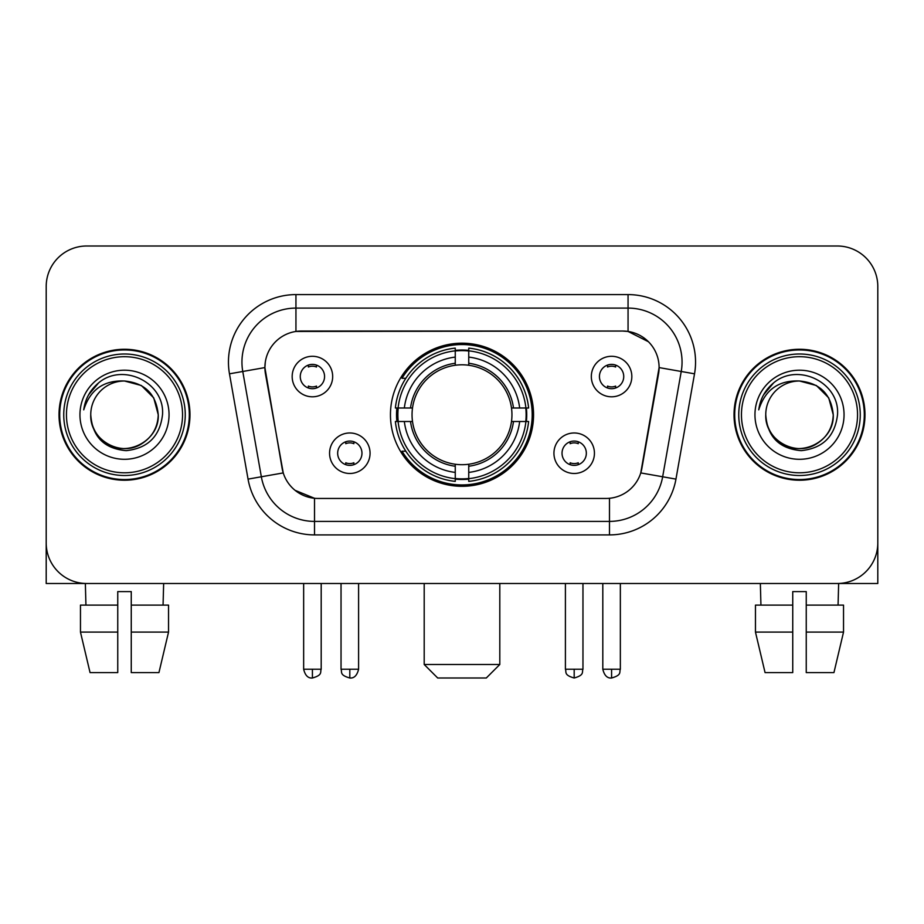 <?xml version="1.0" encoding="UTF-8"?>
<svg xmlns="http://www.w3.org/2000/svg" width="924" height="924" viewBox="0 0 924 924"><rect width="100%" height="100%" fill="white"/><g stroke="black" fill="none" stroke-linecap="round" stroke-linejoin="round"><path stroke-width="1.39" d="M390.448 414.749A71.552 71.552 0 0 0 462 486.301A71.552 71.552 0 0 0 533.552 414.749A71.552 71.552 0 0 0 462 343.197A71.552 71.552 0 0 0 390.448 414.749M594.432 453.222A20.247 20.247 0 0 1 574.185 473.481A20.247 20.247 0 0 1 553.938 453.222A20.247 20.247 0 0 1 574.185 432.975A20.247 20.247 0 0 1 594.432 453.222M562.035 453.222A12.151 12.151 0 0 0 574.185 465.373A12.151 12.151 0 0 0 586.336 453.222A12.151 12.151 0 0 0 574.185 441.071A12.151 12.151 0 0 0 562.035 453.222M370.062 453.222A20.247 20.247 0 0 1 349.815 473.481A20.247 20.247 0 0 1 329.568 453.222A20.247 20.247 0 0 1 349.815 432.975A20.247 20.247 0 0 1 370.062 453.222M337.664 453.222A12.151 12.151 0 0 0 349.815 465.373A12.151 12.151 0 0 0 361.965 453.222A12.151 12.151 0 0 0 349.815 441.071A12.151 12.151 0 0 0 337.664 453.222M631.831 376.542A20.247 20.247 0 0 1 611.584 396.8A20.247 20.247 0 0 1 591.325 376.542A20.247 20.247 0 0 1 611.584 356.294A20.247 20.247 0 0 1 631.831 376.542M599.433 376.542A12.151 12.151 0 0 0 611.584 388.692A12.151 12.151 0 0 0 623.735 376.542A12.151 12.151 0 0 0 611.584 364.391A12.151 12.151 0 0 0 599.433 376.542M332.675 376.542A20.247 20.247 0 0 1 312.416 396.8A20.247 20.247 0 0 1 292.169 376.542A20.247 20.247 0 0 1 312.416 356.294A20.247 20.247 0 0 1 332.675 376.542M300.265 376.542A12.151 12.151 0 0 0 312.416 388.692A12.151 12.151 0 0 0 324.567 376.542A12.151 12.151 0 0 0 312.416 364.391A12.151 12.151 0 0 0 300.265 376.542M248.048 479.117L229.475 373.816A67.498 67.498 0 0 1 295.946 294.594L628.054 294.594A67.498 67.498 0 0 1 694.525 373.816L675.952 479.117A67.498 67.498 0 0 1 609.482 534.904L314.518 534.904A67.498 67.498 0 0 1 248.048 479.117L283.241 472.915L265.454 373.827A36.452 36.452 0 0 1 301.351 331.046L622.649 331.046A36.452 36.452 0 0 1 658.546 373.827L641.88 468.329A36.452 36.452 0 0 1 605.982 498.452L318.018 498.452A36.452 36.452 0 0 1 282.12 468.329L264.899 367.579L242.769 371.483A53.996 53.996 0 0 1 295.946 308.096L628.054 308.096A53.996 53.996 0 0 1 681.231 371.483L662.658 476.772A53.996 53.996 0 0 1 609.482 521.402L314.518 521.402A53.996 53.996 0 0 1 261.342 476.772L242.769 371.483A53.996 53.996 0 0 1 241.949 362.104M396.87 421.506A65.477 65.477 0 0 1 396.87 408.004M59.021 414.749A65.477 65.477 0 0 0 124.497 480.226A65.477 65.477 0 0 0 189.974 414.749A65.477 65.477 0 0 0 124.497 349.272A65.477 65.477 0 0 0 59.021 414.749M734.026 414.749A65.477 65.477 0 0 0 799.503 480.226A65.477 65.477 0 0 0 864.98 414.749A65.477 65.477 0 0 0 799.503 349.272A65.477 65.477 0 0 0 734.026 414.749M295.946 294.594L295.946 331.45L622.649 331.046L628.054 331.45L648.417 341.718M264.899 367.498L265.303 362.104M605.982 498.452L318.018 498.452M314.518 534.904L314.518 498.279L295.056 490.321M681.231 371.483L659.101 367.579L640.759 472.915L662.658 476.772L681.231 371.483L694.525 373.816M641.88 468.329L641.66 469.473M282.34 469.473L282.12 468.329M877.8 286.498A40.494 40.494 0 0 0 837.306 246.003L86.694 246.003A40.494 40.494 0 0 0 46.2 286.498L46.2 543A40.494 40.494 0 0 0 86.694 583.494L837.306 583.494A40.494 40.494 0 0 0 877.8 543L877.8 286.498L877.8 583.494L721.205 583.494M46.2 286.498L46.2 583.494L202.795 583.494M837.306 246.003L86.694 246.003M86.694 583.494L837.306 583.494M80.469 605.105L80.469 632.097L90.055 672.603L80.469 632.097L80.469 605.105L117.752 605.105L117.752 591.603L131.254 591.603L131.254 605.105L168.538 605.105L168.538 632.097L158.94 672.603L168.538 632.097L131.254 632.097L131.254 605.105M163.652 583.494L163.063 605.105M117.752 605.105L117.752 672.603L90.055 672.603M80.469 632.097L117.752 632.097M158.94 672.603L131.254 672.603L131.254 632.097M85.355 583.494L85.932 605.105M182.548 414.749A58.05 58.05 0 0 0 124.497 356.699A58.05 58.05 0 0 0 66.447 414.749A58.05 58.05 0 0 0 124.497 472.799A58.05 58.05 0 0 0 182.548 414.749M185.25 414.749A60.753 60.753 0 0 0 124.497 353.996A60.753 60.753 0 0 0 63.744 414.749A60.753 60.753 0 0 0 124.497 475.502A60.753 60.753 0 0 0 185.25 414.749M189.305 414.749A64.796 64.796 0 0 0 124.497 349.953A64.796 64.796 0 0 0 59.702 414.749A64.796 64.796 0 0 0 124.497 479.544A64.796 64.796 0 0 0 189.305 414.749M158.247 414.749C156.248 394.248 144.999 382.998 124.497 381L141.372 385.516L153.731 397.874L158.247 414.749L153.731 397.874L141.372 385.516L124.497 381L141.372 385.516L153.731 397.874L158.247 414.749L153.731 397.874L141.372 385.516L124.497 381L141.372 385.516L153.731 397.874L158.247 414.749C159.402 439.709 128.655 457.449 107.623 443.982C96.835 437.225 91.21 427.477 90.748 414.749C92.365 436.763 104.181 448.729 126.207 450.658C147.828 448.325 159.933 436.359 162.508 414.749C165.015 382.605 122.892 362.173 98.625 382.871C90.159 389.951 85.193 398.937 83.737 409.84C90.102 389.743 103.696 380.122 124.497 381L141.372 385.516L153.731 397.874L158.247 414.749C159.402 439.709 128.655 457.449 107.623 443.982C96.835 437.225 91.21 427.477 90.748 414.749C89.605 439.709 120.339 457.449 141.372 443.982C152.171 437.225 157.796 427.477 158.247 414.749C157.796 427.477 152.171 437.225 141.372 443.982C120.339 457.449 89.605 439.709 90.748 414.749C91.21 427.477 96.835 437.225 107.623 443.982C128.655 457.449 159.402 439.709 158.247 414.749C159.402 439.709 128.655 457.449 107.623 443.982C96.835 437.225 91.21 427.477 90.748 414.749C91.21 427.477 96.835 437.225 107.623 443.982C128.655 457.449 159.402 439.709 158.247 414.749C157.796 427.477 152.171 437.225 141.372 443.982C120.339 457.449 89.605 439.709 90.748 414.749C89.605 439.709 120.339 457.449 141.372 443.982C152.171 437.225 157.796 427.477 158.247 414.749C157.796 427.477 152.171 437.225 141.372 443.982C120.339 457.449 89.605 439.709 90.748 414.749C91.21 427.477 96.835 437.225 107.623 443.982C128.655 457.449 159.402 439.709 158.247 414.749C157.796 427.477 152.171 437.225 141.372 443.982C120.339 457.449 89.605 439.709 90.748 414.749C91.21 427.477 96.835 437.225 107.623 443.982C128.655 457.449 159.402 439.709 158.247 414.749C159.402 439.709 128.655 457.449 107.623 443.982C96.835 437.225 91.21 427.477 90.748 414.749A33.749 33.749 0 0 1 124.497 381L141.372 385.516L153.731 397.874L158.247 414.749C159.598 440.944 125.918 458.35 105.359 442.55M79.949 414.749A44.548 44.548 0 0 0 124.497 459.297A44.548 44.548 0 0 0 169.046 414.749A44.548 44.548 0 0 0 124.497 370.201A44.548 44.548 0 0 0 79.949 414.749M98.614 382.882L88.658 394.721M88.046 395.865L88.935 394.236L88.046 395.865M486.301 677.997L437.699 677.997L424.197 664.495L499.803 664.495L486.301 677.997M468.745 478.655L468.745 481.369A66.955 66.955 0 0 0 528.62 421.506L525.906 421.506A64.264 64.264 0 0 1 468.745 478.655L468.745 472.407A58.05 58.05 0 0 0 519.658 421.506L511.492 421.506A49.954 49.954 0 0 0 468.745 365.257L468.745 350.843A64.264 64.264 0 0 1 525.906 408.004L528.62 408.004A66.955 66.955 0 0 0 468.745 348.129L468.745 350.843M398.094 421.506L395.38 421.506A66.955 66.955 0 0 0 455.255 481.369L455.255 478.655A64.264 64.264 0 0 1 398.094 421.506L404.342 421.506A58.05 58.05 0 0 0 455.255 472.407L455.255 464.241A49.954 49.954 0 0 0 511.492 421.506L513.49 421.506A51.929 51.929 0 0 1 468.745 466.239L468.745 472.407M455.255 350.843L455.255 348.129A66.955 66.955 0 0 0 395.38 408.004L398.094 408.004A64.264 64.264 0 0 1 455.255 350.843L455.255 357.091A58.05 58.05 0 0 0 404.342 408.004L412.508 408.004A49.954 49.954 0 0 0 455.255 464.241L455.255 466.239A51.929 51.929 0 0 1 410.51 421.506L404.342 421.506M398.232 421.506A64.126 64.126 0 0 1 398.232 408.004M468.745 350.981A64.126 64.126 0 0 0 455.255 350.981M525.768 408.004A64.126 64.126 0 0 1 525.768 421.506M525.906 408.004L519.658 408.004A58.05 58.05 0 0 0 468.745 357.091M519.658 421.506L525.906 421.506M455.255 472.407L455.255 478.655M511.492 408.004L519.658 408.004M468.745 464.322L468.745 466.239M455.255 464.241A49.954 49.954 0 0 1 412.508 421.506L410.51 421.506M468.745 478.517A64.126 64.126 0 0 1 455.255 478.517M404.342 408.004L398.094 408.004M455.255 365.176L455.255 357.091M468.745 365.257A49.954 49.954 0 0 0 412.508 408.004L410.51 408.004A51.929 51.929 0 0 1 455.255 363.259M468.745 365.176L468.745 363.259A51.929 51.929 0 0 1 513.49 408.004M405.832 378.297L402.009 378.297A70.201 70.201 0 0 1 532.201 414.749A70.201 70.201 0 0 1 402.009 451.201L405.832 451.201M308.373 387.999L308.373 386.082A10.36 10.36 0 0 0 316.47 386.082L316.47 387.999M316.47 365.096L316.47 367.013A10.36 10.36 0 0 0 308.373 367.013L308.373 365.096M607.53 387.999L607.53 386.082A10.36 10.36 0 0 0 615.627 386.082L615.627 387.999M615.627 365.096L615.627 367.013A10.36 10.36 0 0 0 607.53 367.013L607.53 365.096M345.761 464.68L345.761 462.762A10.36 10.36 0 0 0 353.869 462.762L353.869 464.68M353.869 441.764L353.869 443.693A10.36 10.36 0 0 0 345.761 443.693L345.761 441.764M570.131 464.68L570.131 462.762A10.36 10.36 0 0 0 578.239 462.762L578.239 464.68M578.239 441.764L578.239 443.693A10.36 10.36 0 0 0 570.131 443.693L570.131 441.764M755.462 605.105L755.462 632.097L765.06 672.603L755.462 632.097L755.462 605.105L792.746 605.105L792.746 591.603L806.248 591.603L806.248 605.105L843.531 605.105L843.531 632.097L833.945 672.603L843.531 632.097L806.248 632.097L806.248 605.105M838.646 583.494L838.068 605.105M792.746 605.105L792.746 672.603L765.06 672.603M755.462 632.097L792.746 632.097M833.945 672.603L806.248 672.603L806.248 632.097M760.348 583.494L760.937 605.105M857.553 414.749A58.05 58.05 0 0 0 799.503 356.699A58.05 58.05 0 0 0 741.452 414.749A58.05 58.05 0 0 0 799.503 472.799A58.05 58.05 0 0 0 857.553 414.749M860.256 414.749A60.753 60.753 0 0 0 799.503 353.996A60.753 60.753 0 0 0 738.75 414.749A60.753 60.753 0 0 0 799.503 475.502A60.753 60.753 0 0 0 860.256 414.749M864.298 414.749A64.796 64.796 0 0 0 799.503 349.953A64.796 64.796 0 0 0 734.696 414.749A64.796 64.796 0 0 0 799.503 479.544A64.796 64.796 0 0 0 864.298 414.749M765.753 414.749A33.749 33.749 0 0 1 799.503 381C819.992 382.998 831.242 394.248 833.252 414.749L828.724 397.874L816.377 385.516L799.503 381L816.377 385.516L828.724 397.874L833.252 414.749L828.724 397.874L816.377 385.516L799.503 381L816.377 385.516L828.724 397.874L833.252 414.749L828.724 397.874L816.377 385.516L799.503 381L816.377 385.516L828.724 397.874L833.252 414.749L828.724 397.874L816.377 385.516L799.503 381L816.377 385.516L828.724 397.874L833.252 414.749C834.395 439.709 803.661 457.449 782.628 443.982C771.829 437.225 766.204 427.477 765.753 414.749C767.37 436.763 779.186 448.729 801.212 450.658C822.834 448.325 834.926 436.359 837.514 414.749C840.02 382.605 797.897 362.173 773.619 382.871C765.153 389.951 760.198 398.937 758.743 409.84C765.107 389.743 778.689 380.122 799.503 381L816.377 385.516L828.724 397.874L833.252 414.749C834.395 439.709 803.661 457.449 782.628 443.982C771.829 437.225 766.204 427.477 765.753 414.749C764.598 439.709 795.345 457.449 816.377 443.982C827.165 437.225 832.79 427.477 833.252 414.749C832.79 427.477 827.165 437.225 816.377 443.982C795.345 457.449 764.598 439.709 765.753 414.749C766.204 427.477 771.829 437.225 782.628 443.982C803.661 457.449 834.395 439.709 833.252 414.749C834.395 439.709 803.661 457.449 782.628 443.982C771.829 437.225 766.204 427.477 765.753 414.749C766.204 427.477 771.829 437.225 782.628 443.982C803.661 457.449 834.395 439.709 833.252 414.749C832.79 427.477 827.165 437.225 816.377 443.982C795.345 457.449 764.598 439.709 765.753 414.749C764.598 439.709 795.345 457.449 816.377 443.982C827.165 437.225 832.79 427.477 833.252 414.749C834.395 439.709 803.661 457.449 782.628 443.982C771.829 437.225 766.204 427.477 765.753 414.749C764.598 439.709 795.345 457.449 816.377 443.982C827.165 437.225 832.79 427.477 833.252 414.749C834.395 439.709 803.661 457.449 782.628 443.982C771.829 437.225 766.204 427.477 765.753 414.749C766.204 427.477 771.829 437.225 782.628 443.982C803.661 457.449 834.395 439.709 833.252 414.749C834.603 440.944 800.912 458.35 780.364 442.55M754.954 414.749A44.548 44.548 0 0 0 799.503 459.297A44.548 44.548 0 0 0 844.051 414.749A44.548 44.548 0 0 0 799.503 370.201A44.548 44.548 0 0 0 754.954 414.749M773.607 382.882L763.663 394.721M763.039 395.865L763.94 394.236L763.039 395.865M628.054 294.594L628.054 331.45M609.482 498.279L609.482 534.904M229.475 373.816L242.769 371.483M662.658 476.772L675.952 479.117M468.745 464.241A49.954 49.954 0 0 0 511.492 421.506M455.255 479.129A64.726 64.726 0 0 0 468.745 479.129M526.38 421.506A64.726 64.726 0 0 0 526.38 408.004M468.745 350.369A64.726 64.726 0 0 0 455.255 350.369M312.416 669.23L303.649 669.23C305.174 675.479 308.096 678.412 312.416 677.997L312.416 669.23L321.194 669.23L321.194 583.494M611.584 669.23L602.806 669.23C604.342 675.479 607.264 678.412 611.584 677.997L611.584 669.23L620.351 669.23L620.351 583.494M349.815 669.23L341.037 669.23C342.284 671.944 339.166 675.04 349.815 677.997L349.815 669.23L358.593 669.23L358.593 583.494M574.185 669.23L565.407 669.23C566.655 671.944 563.536 675.04 574.185 677.997L574.185 669.23L582.963 669.23L582.963 583.494M499.803 583.494L499.803 664.495M424.197 583.494L424.197 664.495M303.649 669.23L303.649 583.494M321.194 669.23C319.958 671.944 323.065 675.04 312.416 677.997M602.806 669.23L602.806 583.494M620.351 669.23C619.115 671.944 622.233 675.04 611.584 677.997M341.037 669.23L341.037 583.494M358.593 669.23C357.057 675.479 354.135 678.412 349.815 677.997M565.407 669.23L565.407 583.494M582.963 669.23C581.716 671.944 584.834 675.04 574.185 677.997"/></g></svg>
